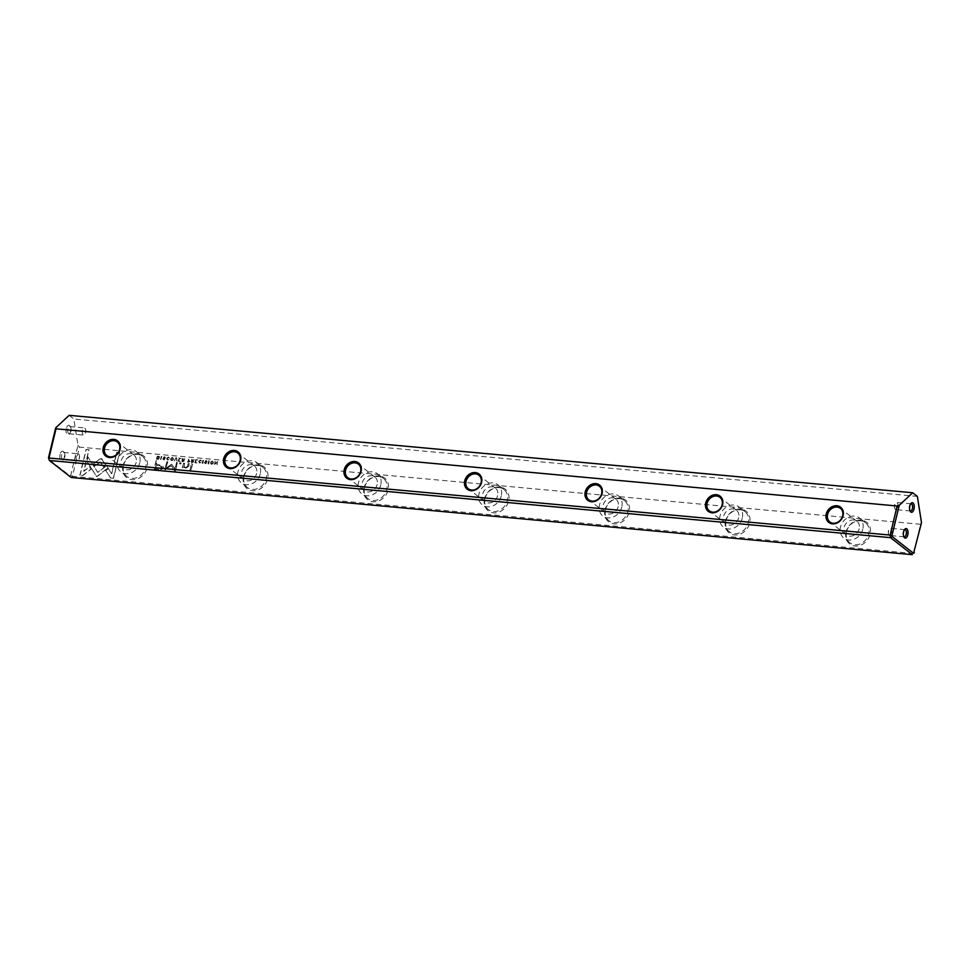 <?xml version="1.0" encoding="UTF-8"?>
<svg xmlns="http://www.w3.org/2000/svg" width="970" height="970" viewBox="0 0 970 970"><rect width="100%" height="100%" fill="white"/><g stroke="black" fill="none" stroke-linecap="round" stroke-linejoin="round"><path stroke-width="0.73" stroke-dasharray="4.85 3.64" d="M176.588 457.876L177.049 461.126L176.249 458.349L174.236 460.859L176.116 457.84M108.106 467.989L96.842 476.779L86.96 461.247L87.991 456.967L97.873 472.499L106.591 465.697L108.106 467.989L106.591 465.697M106.409 465.564L97.703 472.354L87.821 456.834L86.791 461.114L96.66 476.646L107.925 467.855M80.061 475.288L86.221 449.607L89.046 449.862L83.905 471.287L89.64 466.812L91.119 469.14L82.899 475.542L79.879 475.154L82.899 475.542M101.183 458.543L106.191 465.224L103.681 467.176L100.371 461.975L94.781 466.315L93.29 463.987L99.74 458.992L102.371 459.234L101.013 458.398L93.12 463.854L94.599 466.182L100.189 461.841L103.499 467.043L106.009 465.091L101.013 458.398M169.459 458.082L168.404 457.44L167.216 458.616L167.798 459.986L169.107 459.55L166.901 459.938L168.925 459.416L167.252 459.707L167.046 458.483L168.234 457.306L169.289 457.949L168.319 456.943L166.585 458.422L167.58 460.18L166.767 458.555L168.501 457.088L169.459 458.082L168.319 456.943L169.459 458.082M168.986 458.046L168.234 457.306L168.986 458.046M188.835 462.205L187.707 462.096L188.895 459.004L188.556 460.386L190.096 461.441L188.665 462.072L189.926 461.308L188.386 460.241L188.289 458.834L187.525 461.962L188.665 462.072M189.041 460.423L190.096 461.441L189.041 460.423M161.881 456.53L160.693 459.622L161.456 456.494M195.758 459.634L197.807 459.828L196.098 460.047L195.843 461.114L197.359 461.259L195.758 461.49L195.528 462.447L197.019 462.957L195.006 462.775L195.576 459.501L195.006 462.775M171.666 460.677L171.496 460.544C173.703 459.634 173.957 458.567 172.272 457.306C170.053 458.204 169.798 459.283 171.496 460.544L171.666 460.677C169.968 459.416 170.235 458.337 172.442 457.44L173.206 457.719L172.442 457.44C174.139 458.701 173.873 459.78 171.666 460.677M192.399 462.532L191.26 462.423L192.012 459.295L192.096 460.75L194.291 459.501L193.248 461.017L193.673 461.817L192.399 462.532L194.121 459.368L191.927 460.617L191.83 459.162L191.078 462.29L192.218 462.399M205.264 461.453L206.258 460.544L207.253 461.611L204.949 462.86L206.792 463.066L205.519 463.781L204.5 462.787L206.804 461.538L205.082 461.308L206.634 461.393L204.331 462.654L205.337 463.648L206.61 462.92L204.779 462.714L207.071 461.478L206.076 460.411L205.082 461.308M206.804 461.538L205.979 460.774L206.804 461.538M205.519 463.781L204.331 462.654L205.519 463.781M204.949 462.86L205.555 463.442L204.949 462.86M206.258 460.544L207.253 461.611L206.258 460.544M110.701 478.101L105.851 470.486L108.349 468.534L111.72 473.809L116.861 452.42L119.686 452.675L113.514 478.355L110.519 477.955L113.514 478.355M913.558 553.494L72.423 476.306L79.431 447.097L920.566 524.285L913.558 553.494M846.058 531.984A13.75 11.579 -52 0 0 861.445 544.837A13.75 11.579 -52 0 0 866.816 522.442A13.75 11.579 -52 0 0 846.058 531.984M725.548 520.926A13.75 11.579 -52 0 0 740.947 533.767A13.75 11.579 -52 0 0 746.318 511.384A13.75 11.579 -52 0 0 725.548 520.926M605.05 509.856A13.75 11.579 -52 0 0 620.436 522.709A13.75 11.579 -52 0 0 625.808 500.326A13.75 11.579 -52 0 0 605.05 509.856M484.539 498.798A13.75 11.579 -52 0 0 499.926 511.651A13.75 11.579 -52 0 0 505.297 489.268A13.75 11.579 -52 0 0 484.539 498.798M364.029 487.74A13.75 11.579 -52 0 0 379.416 500.593A13.75 11.579 -52 0 0 384.799 478.21A13.75 11.579 -52 0 0 364.029 487.74M243.531 476.682A13.75 11.579 -52 0 0 258.917 489.535A13.75 11.579 -52 0 0 264.289 467.152A13.75 11.579 -52 0 0 243.531 476.682M123.02 465.624A13.75 11.579 -52 0 0 138.407 478.477A13.75 11.579 -52 0 0 143.778 456.094A13.75 11.579 -52 0 0 123.02 465.624M158.801 469.516L154.254 469.104L156.279 460.701L157.395 460.811L156.51 464.509L162.863 465.612L163.336 467.613L161.748 469.395L158.619 469.383L161.566 469.262L163.166 467.479L162.693 465.467L156.328 464.375L157.213 460.677L156.097 460.568L154.084 468.971L158.619 469.383M203.554 460.35L202.803 463.49L203.118 460.313M157.54 459.331L156.631 459.246L157.382 456.118L159.516 456.688L158.753 459.174L157.54 459.331L159.468 457.743L159.335 456.555L157.213 455.985L156.461 459.113L157.37 459.198M158.413 456.215L159.516 456.688L158.413 456.215M171.52 464.181L166.052 468.243L167.616 461.696L166.731 461.611L164.742 469.88L171.193 465.564L174.43 470.765L175.327 470.85L177.304 462.593L176.419 462.508L174.842 469.043L171.884 464.448L175.024 469.177L176.588 462.641L177.486 462.726L175.497 470.983L174.612 470.899L171.363 465.697L164.924 470.013L166.901 461.756L167.798 461.841L166.222 468.377L171.69 464.315M201.517 461.029L200.463 460.386L199.274 461.562L199.856 462.933L201.154 462.496L198.947 462.884L200.984 462.363L199.299 462.654L199.105 461.417L200.281 460.253L201.336 460.895L200.378 459.889L198.644 461.368L199.638 463.126L198.814 461.502L200.547 460.022L201.517 461.029L200.378 459.889L201.517 461.029M201.032 460.98L200.281 460.253L201.032 460.98M183.015 461.671L181.875 461.562L182.627 458.434L182.724 459.889L184.918 458.64L183.876 460.156L184.288 460.956L183.015 461.671L184.737 458.507L182.542 459.756L182.457 458.301L181.705 461.429L182.845 461.538M183.876 460.156L184.288 460.956L183.876 460.156M211.545 464.339L211.363 464.206C213.582 463.296 213.837 462.217 212.139 460.968C209.932 461.865 209.678 462.945 211.363 464.206L211.545 464.339C209.847 463.078 210.102 461.999 212.321 461.102L213.085 461.368L212.321 461.102C214.006 462.363 213.752 463.442 211.545 464.339M209.35 460.883L208.598 464.024L208.926 460.847M179.074 458.107L181.038 458.664L179.414 458.519L179.159 459.586L180.59 460.095L179.074 459.962L178.844 460.908L180.335 461.429L178.322 461.235L178.904 457.973L178.322 461.235M215.255 461.429L215.013 464.121L217.789 461.659L217.037 464.8L217.256 462.205L214.503 464.557L215.073 461.296L214.503 464.557M191.514 463.939L192.557 464.036L191.005 470.523L189.95 470.426L191.333 463.805L189.95 470.426M163.59 457.622L164.585 456.724L165.579 457.791L163.287 459.028L165.118 459.234L163.845 459.962L162.827 458.968L165.142 457.707L163.409 457.488L164.961 457.573L162.657 458.822L163.663 459.828L164.948 459.101L163.106 458.895L165.397 457.658L164.403 456.591L163.409 457.488M165.142 457.707L164.306 456.955L165.142 457.707M163.845 459.962L162.657 458.822L163.845 459.962M164.585 456.724L165.579 457.791L164.585 456.724M179.899 462.872L181.111 462.981L180.881 463.963L179.656 463.854L179.717 462.738L179.656 463.854M182.809 466.279L183.536 463.211L184.615 463.308L184.445 467.079L185.731 467.516L187.731 466.194L188.35 463.648L189.392 463.745L188.75 466.424L185.84 468.146L183.669 467.043L182.372 467.722L182.627 466.133L182.372 467.722M184.142 467.588L183.488 466.909L184.142 467.588M69.137 415.33L73.817 418.991L77.952 445.23L70.761 475.203L70.034 475.882L48.718 459.259M917.365 496.41L73.817 418.991M66.324 428.485A4.814 2.292 95.2 0 0 66.651 433.784A4.814 2.292 95.2 0 0 69.234 434.233A4.814 2.292 95.2 0 0 69.973 426.169A4.814 2.292 95.2 0 0 66.324 428.485M60.116 454.336A4.814 2.292 95.2 0 0 60.443 459.634A4.814 2.292 95.2 0 0 63.026 460.083A4.814 2.292 95.2 0 0 63.765 452.008A4.814 2.292 95.2 0 0 60.116 454.336M79.431 447.097L77.952 445.23M921.5 522.648L920.566 524.285M70.034 475.882L71.162 477.47L72.423 476.306L70.761 475.203M859.202 528.747A8.597 7.239 128 0 1 846.373 534.834A8.597 7.239 128 0 1 845.961 523.606A8.597 7.239 128 0 1 856.959 521.278A8.597 7.239 128 0 1 859.202 528.747M862.815 529.087A12.719 10.706 128 0 1 843.839 538.083A12.719 10.706 128 0 1 840.517 527.037A12.719 10.706 128 0 1 859.493 518.029A12.719 10.706 128 0 1 862.815 529.087M846.519 531.718A12.719 10.706 128 0 1 865.495 522.709A12.719 10.706 128 0 1 866.113 539.332A12.719 10.706 128 0 1 849.841 542.776A12.719 10.706 128 0 1 846.519 531.718M738.691 517.689A8.597 7.239 128 0 1 725.875 523.776A8.597 7.239 128 0 1 725.451 512.548A8.597 7.239 128 0 1 736.448 510.22A8.597 7.239 128 0 1 738.691 517.689M742.305 518.016A12.719 10.706 128 0 1 723.329 527.025A12.719 10.706 128 0 1 720.007 515.979A12.719 10.706 128 0 1 738.982 506.97A12.719 10.706 128 0 1 742.305 518.016M726.021 520.66A12.719 10.706 128 0 1 744.984 511.651A12.719 10.706 128 0 1 745.603 528.274A12.719 10.706 128 0 1 729.331 531.718A12.719 10.706 128 0 1 726.021 520.66M618.181 506.631A8.597 7.239 128 0 1 605.365 512.718A8.597 7.239 128 0 1 604.953 501.49A8.597 7.239 128 0 1 615.938 499.162A8.597 7.239 128 0 1 618.181 506.631M621.794 506.958A12.719 10.706 128 0 1 602.831 515.967A12.719 10.706 128 0 1 599.508 504.921A12.719 10.706 128 0 1 618.484 495.912A12.719 10.706 128 0 1 621.794 506.958M605.51 509.602A12.719 10.706 128 0 1 624.486 500.593A12.719 10.706 128 0 1 625.092 517.216A12.719 10.706 128 0 1 608.833 520.66A12.719 10.706 128 0 1 605.51 509.602M497.683 495.573A8.597 7.239 128 0 1 484.854 501.66A8.597 7.239 128 0 1 484.442 490.432A8.597 7.239 128 0 1 495.44 488.104A8.597 7.239 128 0 1 497.683 495.573M501.296 495.9A12.719 10.706 128 0 1 482.32 504.909A12.719 10.706 128 0 1 478.998 493.851A12.719 10.706 128 0 1 497.974 484.854A12.719 10.706 128 0 1 501.296 495.9M485 498.544A12.719 10.706 128 0 1 503.976 489.535A12.719 10.706 128 0 1 504.594 506.146A12.719 10.706 128 0 1 488.322 509.589A12.719 10.706 128 0 1 485 498.544M377.172 484.515A8.597 7.239 128 0 1 364.356 490.602A8.597 7.239 128 0 1 363.932 479.374A8.597 7.239 128 0 1 374.929 477.046A8.597 7.239 128 0 1 377.172 484.515M380.786 484.842A12.719 10.706 128 0 1 361.81 493.851A12.719 10.706 128 0 1 358.488 482.793A12.719 10.706 128 0 1 377.463 473.784A12.719 10.706 128 0 1 380.786 484.842M364.502 487.486A12.719 10.706 128 0 1 383.465 478.477A12.719 10.706 128 0 1 384.084 495.088A12.719 10.706 128 0 1 367.812 498.531A12.719 10.706 128 0 1 364.502 487.486M256.662 473.457A8.597 7.239 128 0 1 243.846 479.532A8.597 7.239 128 0 1 243.434 468.316A8.597 7.239 128 0 1 254.419 465.988A8.597 7.239 128 0 1 256.662 473.457M260.275 473.784A12.719 10.706 128 0 1 241.312 482.793A12.719 10.706 128 0 1 237.989 471.735A12.719 10.706 128 0 1 256.965 462.726A12.719 10.706 128 0 1 260.275 473.784M243.991 476.428A12.719 10.706 128 0 1 262.967 467.419A12.719 10.706 128 0 1 263.573 484.03A12.719 10.706 128 0 1 247.314 487.474A12.719 10.706 128 0 1 243.991 476.428M136.164 462.387A8.597 7.239 128 0 1 123.335 468.474A8.597 7.239 128 0 1 122.923 457.246A8.597 7.239 128 0 1 133.908 454.93A8.597 7.239 128 0 1 136.164 462.387M139.777 462.726A12.719 10.706 128 0 1 120.801 471.735A12.719 10.706 128 0 1 117.479 460.677A12.719 10.706 128 0 1 136.455 451.668A12.719 10.706 128 0 1 139.777 462.726M123.481 465.357A12.719 10.706 128 0 1 142.457 456.361A12.719 10.706 128 0 1 143.075 472.972A12.719 10.706 128 0 1 126.803 476.416A12.719 10.706 128 0 1 123.481 465.357M888.508 530.711A3.613 1.722 95.2 0 0 888.374 533.342A3.613 1.722 95.2 0 0 889.72 535.513A3.613 1.722 95.2 0 0 891.588 533.112A3.613 1.722 95.2 0 0 890.375 528.323A3.613 1.722 95.2 0 0 888.653 530.202A3.613 1.722 95.2 0 0 888.508 530.711M904.428 529.802A3.613 1.722 95.2 0 0 904.016 530.141A3.613 1.722 95.2 0 0 903.458 536.192A3.613 1.722 95.2 0 0 903.797 536.604M894.716 504.861A3.613 1.722 95.2 0 0 894.57 507.504A3.613 1.722 95.2 0 0 895.928 509.662A3.613 1.722 95.2 0 0 897.796 507.261A3.613 1.722 95.2 0 0 896.583 502.472A3.613 1.722 95.2 0 0 894.861 504.351A3.613 1.722 95.2 0 0 894.716 504.861M910.636 503.951A3.613 1.722 95.2 0 0 910.224 504.291A3.613 1.722 95.2 0 0 909.666 510.341A3.613 1.722 95.2 0 0 910.005 510.753M79.37 458.567A3.613 1.722 95.2 0 0 79.516 455.936A3.613 1.722 95.2 0 0 78.17 453.778A3.613 1.722 95.2 0 0 76.303 456.167A3.613 1.722 95.2 0 0 77.503 460.968A3.613 1.722 95.2 0 0 79.225 459.089A3.613 1.722 95.2 0 0 79.37 458.567M61.692 454.833A3.613 1.722 95.2 0 0 62.892 459.622A3.613 1.722 95.2 0 0 63.874 459.137A3.613 1.722 95.2 0 0 64.42 453.087A3.613 1.722 95.2 0 0 63.559 452.432A3.613 1.722 95.2 0 0 61.692 454.833M85.578 432.729A3.613 1.722 95.2 0 0 85.724 430.086A3.613 1.722 95.2 0 0 84.366 427.928A3.613 1.722 95.2 0 0 82.499 430.328A3.613 1.722 95.2 0 0 83.711 435.118A3.613 1.722 95.2 0 0 85.433 433.238A3.613 1.722 95.2 0 0 85.578 432.729M67.888 428.982A3.613 1.722 95.2 0 0 69.1 433.772A3.613 1.722 95.2 0 0 70.07 433.299A3.613 1.722 95.2 0 0 70.628 427.236A3.613 1.722 95.2 0 0 69.755 426.582A3.613 1.722 95.2 0 0 67.888 428.982M113.344 478.222L119.504 452.541L116.691 452.275L111.55 473.675L108.179 468.389L105.669 470.353L110.519 477.955M161.748 467.261L161.493 466.121L161.917 467.394L158.935 468.534L155.612 468.231L156.267 465.479L159.589 465.782L161.917 467.394L159.419 465.649L156.097 465.333L155.43 468.086L158.753 468.401L161.748 467.261M202.948 460.18L202.196 463.308L203.373 460.216M193.042 461.587L191.83 460.992L191.599 461.938L193.042 461.587L192.46 461.053L193.212 461.732L191.781 462.072L192.012 461.126L193.042 461.587M159.007 457.707L157.552 456.397L156.97 458.81L159.007 457.707L158.243 456.458L159.189 457.84L157.152 458.943L157.734 456.53L159.007 457.707M171.569 460.192L172.175 457.67L171.569 460.192M172.357 457.804L171.738 460.338L172.357 457.804M194.825 462.629L196.837 462.823L195.346 462.302L195.576 461.356L197.092 461.49L195.661 460.98L195.928 459.913L197.54 460.059L195.576 459.501M161.275 456.349L160.523 459.489L161.711 456.397M183.657 460.726L182.457 460.132L182.227 461.077L183.657 460.726L183.087 460.192L183.839 460.871L182.408 461.211L182.627 460.265L183.657 460.726M189.465 461.259L188.289 460.629L188.047 461.647L189.465 461.259L188.92 460.689L189.647 461.393L188.228 461.781L188.471 460.774L189.465 461.259M82.729 475.409L90.95 468.995L89.458 466.679L83.723 471.153L88.864 449.728L86.051 449.474L79.879 475.154M175.934 457.695L174.539 460.774L176.079 458.216L176.867 460.98L176.419 457.743M211.448 463.854L212.054 461.332L211.448 463.854M212.224 461.465L211.618 463.999L212.224 461.465M208.744 460.714L207.992 463.842L209.18 460.75M178.153 461.102L180.153 461.283L178.674 460.774L178.892 459.816L180.408 459.962L178.989 459.453L179.244 458.386L180.856 458.531L178.904 457.973M214.321 464.424L217.086 462.072L216.868 464.654L217.619 461.526L214.831 463.987L215.073 461.296M189.78 470.292L190.823 470.389L192.387 463.902L191.333 463.805M179.486 463.721L180.711 463.83L180.941 462.848L179.717 462.738M182.19 467.588L183.488 466.909L185.658 468.013L188.58 466.291L189.223 463.611L188.168 463.514L187.562 466.049L185.561 467.382L184.264 466.934L184.433 463.175L183.366 463.078L182.627 466.133M856.959 521.278L840.408 508.365M846.373 534.834L829.823 521.921M865.495 522.709L859.493 518.029M849.841 542.776L843.839 538.083M736.448 510.22L719.898 497.307M725.875 523.776L709.325 510.863M744.984 511.651L738.982 506.97M729.331 531.718L723.329 527.025M615.938 499.162L599.387 486.249M605.365 512.718L588.814 499.805M624.486 500.593L618.484 495.912M608.833 520.66L602.831 515.967M495.44 488.104L478.889 475.191M484.854 501.66L468.304 488.747M503.976 489.535L497.974 484.854M488.322 509.589L482.32 504.909M374.929 477.046L358.379 464.133M364.356 490.602L347.806 477.689M383.465 478.477L377.463 473.784M367.812 498.531L361.81 493.851M254.419 465.988L237.868 453.075M243.846 479.532L227.295 466.618M262.967 467.419L256.965 462.726M247.314 487.474L241.312 482.793M133.908 454.93L117.37 442.017M123.335 468.474L106.785 455.56M142.457 456.361L136.455 451.668M126.803 476.416L120.801 471.735M888.653 530.202L888.374 533.342M904.986 529.656L890.375 528.323M904.331 536.846L889.72 535.513M903.458 536.192L904.113 537.271M904.016 530.141L904.852 529.208M894.861 504.351L894.57 507.504M911.194 503.806L896.583 502.472M910.539 510.996L895.928 509.662M909.666 510.341L910.321 511.42M910.224 504.291L911.06 503.357M79.225 459.089L79.516 455.936M62.892 459.622L77.503 460.968M63.559 452.432L78.17 453.778M64.42 453.087L63.765 452.008M63.874 459.137L63.026 460.083M85.433 433.238L85.724 430.086M69.1 433.772L83.711 435.118M69.755 426.582L84.366 427.928M70.628 427.236L69.973 426.169M70.07 433.299L69.234 434.233"/><path stroke-width="1.45" d="M892.267 536.665L890.509 537.659L49.373 460.471L71.162 477.47L912.309 554.67L890.509 537.659L890.12 535.21L897.141 506L56.005 428.813L48.985 458.022L892.048 535.246L892.267 536.665L913.57 553.3L921.5 522.648L917.365 496.41L912.685 492.748L899.238 505.285L892.048 535.246M913.97 509.104A4.814 2.292 -84.8 0 1 910.321 511.42A4.814 2.292 -84.8 0 1 911.06 503.357A4.814 2.292 -84.8 0 1 913.643 503.806A4.814 2.292 -84.8 0 1 913.97 509.104M907.762 534.955A4.814 2.292 -84.8 0 1 904.113 537.271A4.814 2.292 -84.8 0 1 904.852 529.208A4.814 2.292 -84.8 0 1 907.447 529.656A4.814 2.292 -84.8 0 1 907.762 534.955M48.5 457.828L49.373 460.471L48.5 457.828L55.69 427.867L69.137 415.33L912.685 492.748M120.074 449.219A9.627 8.099 128 0 1 105.536 455.888A9.627 8.099 128 0 1 109.307 440.222A9.627 8.099 128 0 1 120.074 449.219M240.584 460.277A9.627 8.099 128 0 1 226.046 466.958A9.627 8.099 128 0 1 229.805 451.28A9.627 8.099 128 0 1 240.584 460.277M361.082 471.335A9.627 8.099 128 0 1 346.557 478.016A9.627 8.099 128 0 1 350.315 462.338A9.627 8.099 128 0 1 361.082 471.335M481.593 482.393A9.627 8.099 128 0 1 467.055 489.074A9.627 8.099 128 0 1 470.826 473.396A9.627 8.099 128 0 1 481.593 482.393M602.103 493.463A9.627 8.099 128 0 1 587.565 500.132A9.627 8.099 128 0 1 591.324 484.466A9.627 8.099 128 0 1 602.103 493.463M722.601 504.521A9.627 8.099 128 0 1 708.076 511.19A9.627 8.099 128 0 1 711.835 495.524A9.627 8.099 128 0 1 722.601 504.521M843.112 515.579A9.627 8.099 128 0 1 828.574 522.248A9.627 8.099 128 0 1 832.345 506.582A9.627 8.099 128 0 1 843.112 515.579M55.69 427.867L56.005 428.813M897.141 506L899.238 505.285M914.31 552.621L913.57 553.3M842.651 515.834A8.597 7.239 -52 0 0 840.408 508.365A8.597 7.239 -52 0 0 829.411 510.693A8.597 7.239 -52 0 0 829.823 521.921A8.597 7.239 -52 0 0 842.651 515.834M722.141 504.776A8.597 7.239 -52 0 0 719.898 497.307A8.597 7.239 -52 0 0 708.912 499.635A8.597 7.239 -52 0 0 709.325 510.863A8.597 7.239 -52 0 0 722.141 504.776M601.63 493.718A8.597 7.239 -52 0 0 599.387 486.249A8.597 7.239 -52 0 0 588.402 488.577A8.597 7.239 -52 0 0 588.814 499.805A8.597 7.239 -52 0 0 601.63 493.718M481.132 482.66A8.597 7.239 -52 0 0 478.889 475.191A8.597 7.239 -52 0 0 467.892 477.519A8.597 7.239 -52 0 0 468.304 488.747A8.597 7.239 -52 0 0 481.132 482.66M360.622 471.602A8.597 7.239 -52 0 0 358.379 464.133A8.597 7.239 -52 0 0 347.393 466.461A8.597 7.239 -52 0 0 347.806 477.689A8.597 7.239 -52 0 0 360.622 471.602M240.111 460.544A8.597 7.239 -52 0 0 237.868 453.075A8.597 7.239 -52 0 0 226.883 455.403A8.597 7.239 -52 0 0 227.295 466.618A8.597 7.239 -52 0 0 240.111 460.544M119.613 449.474A8.597 7.239 -52 0 0 117.37 442.017A8.597 7.239 -52 0 0 106.373 444.333A8.597 7.239 -52 0 0 106.785 455.56A8.597 7.239 -52 0 0 119.613 449.474M903.797 536.604A3.613 1.722 95.2 0 0 904.331 536.846A3.613 1.722 95.2 0 0 906.198 534.458A3.613 1.722 95.2 0 0 904.986 529.656A3.613 1.722 95.2 0 0 904.428 529.802M910.005 510.753A3.613 1.722 95.2 0 0 910.539 510.996A3.613 1.722 95.2 0 0 912.406 508.607A3.613 1.722 95.2 0 0 911.194 503.806A3.613 1.722 95.2 0 0 910.636 503.951"/></g></svg>

